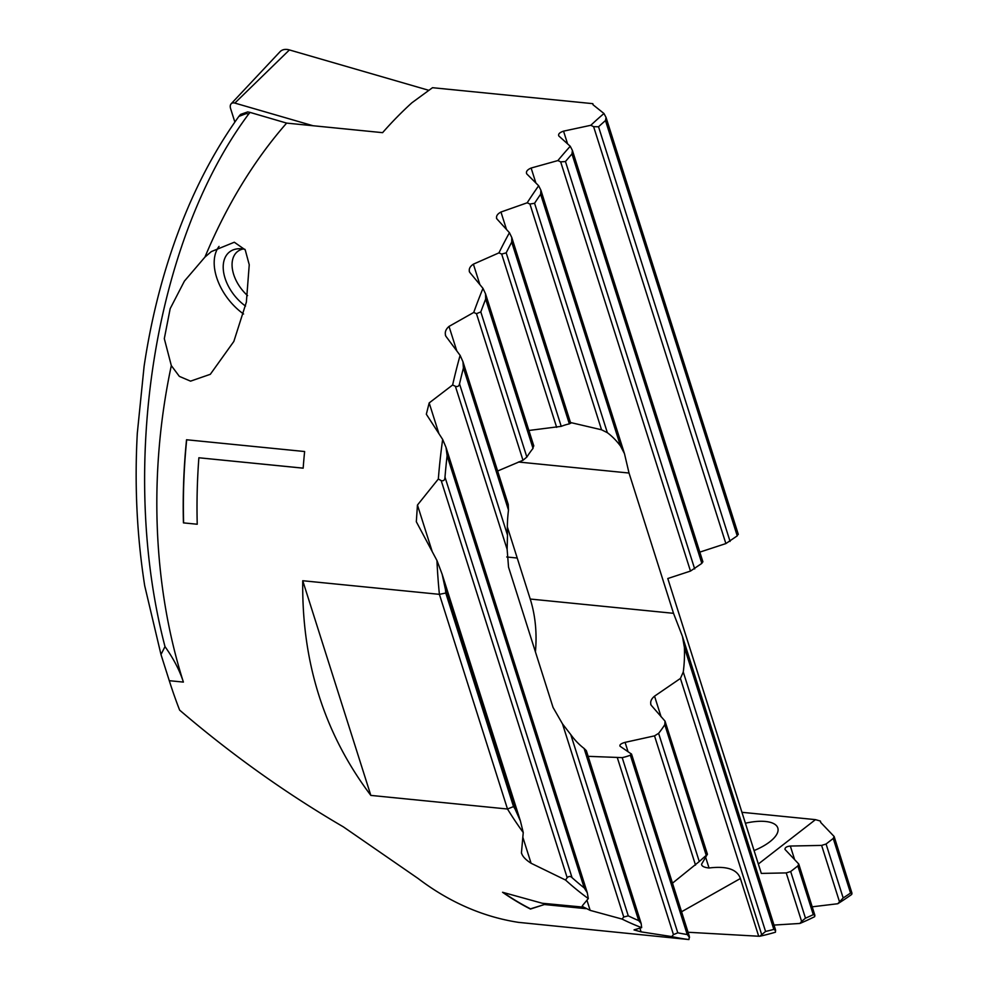 <?xml version="1.0" encoding="UTF-8"?>
<svg xmlns="http://www.w3.org/2000/svg" width="989" height="989" viewBox="0 0 989 989"><rect width="100%" height="100%" fill="white"/><g stroke="black" fill="none" stroke-linecap="round" stroke-linejoin="round"><path stroke-width="1.48" d="M313.031 125.739L234.838 103.079A7.17 4.463 -127.9 0 0 233.886 102.893A7.17 4.463 -127.9 0 0 231.154 103.796A7.17 4.463 -127.9 0 0 230.61 108.629L234.863 122.043M231.154 103.796L279.998 51.762A18.334 11.423 52.1 0 1 286.995 49.45A18.334 11.423 52.1 0 1 289.418 49.932L428.732 90.296M418.298 878.628L343.368 826.878C285.969 793.376 231.389 754.446 179.627 710.114A446.991 300.829 -84.3 0 1 169.28 680.692L160.984 654.533L144.703 585.76C136.915 535.84 134.442 484.981 137.31 433.194L144.085 366.424C148.511 336.643 154.68 307.777 162.604 279.825C180.616 216.653 206.033 162.184 238.856 116.418L246.187 113.611L248.733 113.958C154.123 240.426 118.321 468.106 165.002 646.608C173.594 658.723 179.726 670.542 183.385 682.089A446.991 300.829 -84.3 0 1 171.32 365.596L179.343 376.364L190.556 381.148L210.323 374.299L233.849 341.428L246.372 302.115L249.24 264.755L245.223 249.871L234.319 242.231L211.325 251.589L204.958 257.078A446.991 300.829 -84.3 0 1 286.637 123.106L250.093 112.412A455.2 306.355 95.7 0 0 248.733 113.958M239.19 115.997L240.599 114.39L247.67 111.93L250.093 112.412M418.298 878.64A446.991 300.829 -84.3 0 0 518.409 922.354L688.95 939.55L689.37 936.385L631.551 754.125L620.054 746.238C619.374 744.791 621.055 743.505 625.085 742.356L654.52 735.865L658.612 733.331L699.272 861.53L707.308 854.385L701.584 864.201C701.572 866.179 704.057 867.44 709.051 867.996C726.754 865.82 737.201 869.331 740.39 878.516L758.699 936.237L688.06 932.256M701.621 864.831L701.584 864.201M754.075 850.552A36.68 14.612 -17.6 0 0 777.811 827.991A36.68 14.612 -17.6 0 0 765.498 821.476A36.68 14.612 162.4 0 0 745.409 823.231M244.901 249.315A36.68 22.858 52.1 0 0 241.885 248.832A36.68 22.858 -127.9 0 0 229.559 251.935A36.68 22.858 -127.9 0 0 245.532 306.071M585.847 908.656L544.407 904.527L530.438 909.052A446.991 300.829 -84.3 0 1 502.56 892.276L542.306 903.266L583.733 907.173L590.149 910.362L622.044 919.065A446.991 300.829 -84.3 0 0 641.651 927.645L641.169 923.516L638.709 920.611A442.404 297.751 -84.3 0 1 628.275 915.863L623.75 917.001L622.044 919.065M583.683 907.395L582.336 906.035M582.397 905.689L588.307 898.568A446.991 300.829 -84.3 0 1 565.56 880.049L531.081 863.249C525.357 859.589 522.143 856.054 521.463 852.642L521.574 853.544M521.463 852.642L523.243 832.54A446.991 300.829 -84.3 0 1 507.493 809.014L370.838 795.403C324.367 733.813 301.67 662.259 302.745 580.728L439.4 594.34A446.991 300.829 -84.3 0 1 436.94 560.479L416.32 521.735L417.457 505.045L438.337 478.997A446.991 300.829 -84.3 0 1 442.664 439.437L426.333 414.23L429.177 402.931L452.628 384.981A446.991 300.829 -84.3 0 1 460.108 355.36L445.891 336.26C444.481 332.712 445.532 329.436 449.018 326.419L473.731 312.45A446.991 300.829 -84.3 0 1 482.978 288.368L469.713 272.309C468.514 269.329 469.738 266.61 473.385 264.162L498.951 252.863A446.991 300.829 -84.3 0 1 509.434 232.699L496.886 218.89C495.835 216.344 497.195 214.057 500.966 212.029L527.186 202.794A446.991 300.829 -84.3 0 1 538.659 185.771L526.704 173.829C525.777 171.641 527.261 169.712 531.13 168.031L557.907 160.564A446.991 300.829 -84.3 0 1 570.245 146.273L558.822 135.975C558.006 134.108 559.576 132.501 563.545 131.154L590.829 125.282A446.991 300.829 -84.3 0 1 603.97 113.512L593.029 104.76L592.807 103.66L593.029 104.76M445.421 335.333L445.891 336.26M469.293 271.53L469.713 272.309M496.503 218.223L496.886 218.89M286.637 123.106L382.595 132.662A446.991 300.829 95.7 0 1 411.918 102.757L432.502 87.7L592.807 103.66L593.19 104.896M837.77 903.736L843.172 897.95A442.404 297.751 95.7 0 0 850.54 893.042L851.974 893.24L851.702 894.452A446.991 300.829 -84.3 0 1 837.77 903.736L812.328 906.802M702.66 561.616L701.844 563.371L690.483 571.073L667.785 578.528L761.32 873.411L786.23 872.916L801.609 921.402L805.479 918.188A442.404 297.751 95.7 0 0 813.279 914.64L814.874 915.332L814.639 916.692A446.991 300.829 -84.3 0 1 799.903 923.454L774.016 925.074M570.48 422.513L601.547 429.782L607.357 432.688A97.998 65.954 -84.3 0 1 620.536 446.101L624.467 453.63L629.029 473.039L673.521 613.316L682.472 636.483L775.561 929.957L775.45 932.207A446.991 300.829 -84.3 0 1 759.836 936.224L758.699 936.237M688.95 939.55A446.991 300.829 -84.3 0 1 671.729 936.583L641.082 931.861L634.036 929.932M634.172 929.821L641.651 927.645M183.435 522.872A446.991 300.829 -84.3 0 1 186.538 439.759L304.624 451.528A446.991 300.829 95.7 0 0 303.166 468.168L198.876 457.771A446.991 300.829 95.7 0 0 197.231 524.244L183.435 522.872L197.231 524.232M741.935 812.303L815.468 819.634L820.376 821.055L820.87 822.625M689.531 937.448L687.244 934.531A442.404 297.751 -84.3 0 1 677.774 932.812L673.46 934.617L671.729 936.583M759.836 936.224L765.573 931.465A442.404 297.751 -84.3 0 0 773.831 929.376L775.611 930.649M658.612 733.331A97.998 65.954 95.7 0 0 664.793 724.69L665.028 721.142L651.145 705.182C649.946 702.042 651.083 699.038 654.545 696.169L680.42 678.442L761.567 934.234M707.444 854.286L665.028 721.142M699.272 861.53L672.483 883.165M650.725 704.378L651.145 705.182M851.974 893.24L834.147 836.509L833.233 838.462L826.075 844.013L821.624 845.41L790.322 846.04C786.762 846.411 784.969 847.524 784.957 849.378L798.753 864.015L797.839 865.956L813.279 914.64M786.23 872.916L790.681 871.519L797.839 865.956M798.753 864.015L814.874 915.332M834.147 836.509L820.697 822.44L820.376 821.055M590.829 125.282L593.623 126.679L598.543 126.777A442.404 297.751 -84.3 0 1 605.491 120.559L606.034 117.407L603.97 113.512M557.907 160.564L560.676 161.875L565.461 161.541A442.404 297.751 -84.3 0 1 571.976 153.963L572.396 150.415L570.245 146.273M801.609 921.402L799.903 923.454M442.132 574.213L445.446 589.518A442.404 297.751 -84.3 0 0 445.779 593.041L439.4 594.34L507.493 809.014L513.526 806.579A442.404 297.751 -84.3 0 0 515.108 809.126L520.412 820.994L442.132 574.213L436.94 560.479M438.337 478.997L441.205 480.629C443.628 481.235 444.889 480.073 444.988 477.118A442.404 297.751 -84.3 0 1 447.115 455.706L446.027 447.436L442.664 439.437M523.243 832.54L520.412 820.994M588.307 898.568L587.293 892.77L584.227 887.937A442.404 297.751 -84.3 0 1 572.038 877.639C570.517 876.081 568.885 876.093 567.167 877.676L565.56 880.049M445.779 593.041L513.526 806.579M452.628 384.981L455.397 386.291C457.61 386.996 458.983 386.192 459.526 383.893A442.404 297.751 -84.3 0 1 463.421 368.019L462.939 361.677L460.108 355.36M682.472 636.483L684.4 647.461A97.998 65.954 -84.3 0 1 683.263 672.001L680.42 678.442M631.291 753.841L630.352 755.188A97.998 65.954 -84.3 0 1 622.192 757.623L588.134 756.338M455.397 386.291L507.134 549.365L508.544 567.154L553.049 707.432L562.494 723.874L570.777 734.604A97.998 65.954 -84.3 0 0 584.091 748.45L586.353 750.7L641.169 923.516M507.345 526.89L530.228 599.037A97.998 65.954 -84.3 0 1 535.408 651.838M507.134 549.365L507.493 535.086A97.998 65.954 -84.3 0 1 508.494 510.126L508.235 504.439L462.939 361.677M497.628 471.011L522.983 460.268L526.853 457.066A97.998 65.954 -84.3 0 1 533.022 448.376L533.467 445.47M528.88 430.475L561.233 426.358A97.998 65.954 -84.3 0 1 569.367 423.873L570.505 423.156M473.731 312.45L476.475 313.674L480.815 311.931A442.404 297.751 -84.3 0 1 485.661 299.098L485.525 293.795L482.978 288.368M498.951 252.863L501.683 254.074L506.195 252.85A442.404 297.751 -84.3 0 1 511.709 242.132L511.795 237.545L509.434 232.699M527.186 202.794L529.931 204.043L534.579 203.277A442.404 297.751 -84.3 0 1 540.637 194.24L540.896 190.222L538.659 185.771M204.958 257.078L184.411 281.111L170.182 308.642L164.31 338.646L171.32 365.596M160.984 654.533L165.002 646.608M219.051 246.409A48.14 29.991 -127.9 0 0 243.578 314.007M370.838 795.403L302.745 580.728M738.054 534.109L737.238 535.865L725.877 543.579L699.816 552.122M758.34 864.015L815.468 819.634M186.686 439.784A446.768 300.681 95.7 0 0 183.595 522.872M198.876 457.771L303.166 468.143M530.438 909.052L530.5 908.842A446.768 300.681 95.7 0 1 503.203 892.461M530.5 908.842L544.407 904.527M544.469 904.317L585.958 908.446M247.571 295.624A32.093 20.003 52.1 0 1 232.823 271.283A32.093 20.003 52.1 0 1 243.158 248.993M234.838 103.079L289.418 49.932M681.557 911.759L740.39 878.516M169.28 680.692L183.385 682.089M429.177 402.931L438.931 433.689M586.984 900.373L590.149 910.362M654.545 696.169L661.085 716.79M705.293 856.153L709.051 867.996M664.793 724.69L706.171 855.126M654.52 735.865L695.527 865.103M625.085 742.356L628.089 751.838M790.322 846.04L794.6 859.528M821.624 845.41L839.438 901.585M826.075 844.013L843.172 897.95M833.233 838.462L850.54 893.042M790.681 871.519L805.479 918.188M530.228 599.037L673.521 613.316M518.421 462.011L629.029 473.039M506.739 556.98L517.222 558.031M563.545 131.154L567.575 143.838M593.623 126.679L725.877 543.579M598.543 126.777L730.08 541.428M605.491 120.559L737.238 535.865M571.976 153.963L701.844 563.371M565.461 161.541L694.686 568.922M560.676 161.875L690.483 571.073M531.13 168.031L535.865 182.953M485.661 299.098L533.022 448.376M480.815 311.931L526.853 457.066M476.475 313.674L522.983 460.268M449.018 326.419L456.77 350.823M511.709 242.132L569.367 423.873M506.195 252.85L561.233 426.358M501.683 254.074L556.659 427.359M473.385 264.162L479.863 284.572M684.4 647.461L773.831 929.376M683.263 672.001L765.573 931.465M540.637 194.24L620.536 446.101M534.579 203.277L607.357 432.688M529.931 204.043L601.547 429.782M500.966 212.029L506.492 229.436M463.421 368.019L508.494 510.126M459.526 383.893L507.493 535.086M562.494 723.874L623.75 917.001M630.352 755.188L687.244 934.531M622.192 757.623L677.774 932.812M617.42 757.957L673.46 934.617M639.932 928.226L641.082 931.861M584.091 748.45L638.709 920.611M570.777 734.604L628.275 915.863M447.115 455.706L584.227 887.937M444.988 477.118L572.038 877.639M441.205 480.629L567.167 877.676M417.457 505.045L432.106 551.244M523.02 837.831L531.081 863.249M445.446 589.518L515.108 809.126M702.919 561.876L572.396 150.415M533.813 446.002L485.525 293.795M570.727 423.304L511.795 237.545M624.356 453.308L540.896 190.222M587.293 892.77L446.027 447.436M738.301 534.369L606.034 117.407"/></g></svg>
